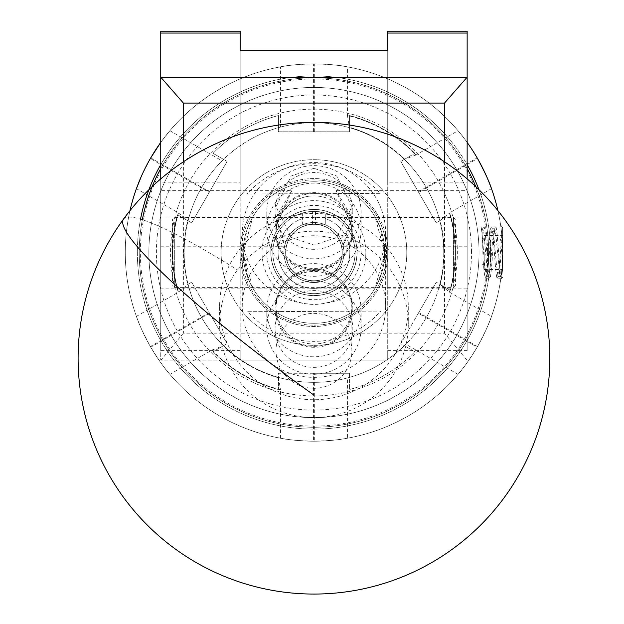 <?xml version="1.0" encoding="UTF-8"?>
<svg xmlns="http://www.w3.org/2000/svg" width="624" height="624" viewBox="0 0 624 624"><rect width="100%" height="100%" fill="white"/><g stroke="black" fill="none" stroke-linecap="round" stroke-linejoin="round"><path stroke-width="0.47" stroke-dasharray="3.12 2.34" d="M291.962 190.367L276.026 225.958L285.277 246.776L276.026 217.183L291.962 190.367L160.742 190.367L160.742 246.776L285.277 246.776M313.95 195.905A37.924 37.456 180 0 0 276.026 233.36A37.924 37.456 180 0 0 313.95 270.816A37.924 37.456 180 0 0 351.874 233.36A37.924 37.456 180 0 0 313.95 195.905M313.95 168.308L291.197 175.991L276.026 206.708L291.197 237.424L313.95 245.099L336.703 237.424L351.874 206.708L336.703 175.991L313.95 168.308M342.623 246.776L351.874 225.958L335.938 190.367L351.874 217.183L342.623 246.776L467.15 246.776L467.15 190.367L467.15 246.776M335.938 190.367L467.15 190.367M387.722 288.14L387.722 216.934L387.722 288.14L467.15 288.14L467.15 216.934L467.15 288.14M387.722 216.934L467.15 216.934M160.742 288.14L160.742 216.934L160.742 288.14L240.178 288.14L240.178 216.934L240.178 288.14M160.742 216.934L240.178 216.934M160.742 246.776L160.742 190.367M387.722 31.2L387.722 182.138L467.15 182.138L467.15 350.641L387.722 350.641L387.722 360.079L240.178 360.079L240.178 350.641L160.742 350.641L160.742 360.079L160.742 178.901M387.722 182.138L387.722 350.641M160.742 31.2L160.742 182.138L240.178 182.138L240.178 350.641M160.742 182.138L160.742 350.641M467.15 178.901L467.15 350.641M467.15 182.138L467.15 31.2M387.722 50.24L387.722 360.079L160.742 360.079L240.178 360.079L240.178 50.24M240.178 182.138L240.178 31.2M183.386 161.803L183.386 333.177L444.514 333.177L444.514 161.803M183.386 333.177L161.023 360.079M466.877 360.079L444.514 333.177M336.141 320.455A37.924 37.456 0 0 1 351.874 350.828A37.924 37.456 0 0 1 331.219 384.173A37.924 37.456 0 0 1 291.759 381.202A37.924 37.456 0 0 1 276.026 350.828A37.924 37.456 0 0 1 296.673 317.483A37.924 37.456 0 0 1 336.141 320.455M336.141 276.182A37.924 37.456 0 0 1 351.874 306.556A37.924 37.456 0 0 1 331.219 339.901A37.924 37.456 0 0 1 291.759 336.929A37.924 37.456 0 0 1 276.026 306.556A37.924 37.456 0 0 1 296.673 273.211A37.924 37.456 0 0 1 336.141 276.182M390.452 378.908A94.341 93.179 180 0 0 408.283 324.394A94.341 93.179 180 0 0 369.143 248.828A94.341 93.179 180 0 0 237.448 269.88A94.341 93.179 180 0 0 219.609 324.394A94.341 93.179 180 0 0 258.757 399.961A94.341 93.179 180 0 0 390.452 378.908M369.143 230.989A94.341 93.179 180 0 0 270.98 223.61A94.341 93.179 180 0 0 219.609 306.556A94.341 93.179 180 0 0 258.757 382.122A94.341 93.179 180 0 0 356.92 389.509A94.341 93.179 180 0 0 408.283 306.556A94.341 93.179 180 0 0 369.143 230.989M467.15 168.55A174.712 174.712 0 0 0 448.968 141.648A174.712 174.712 0 0 1 424.835 387.551A174.712 174.712 0 0 1 178.932 363.418A174.712 174.712 0 0 0 475.753 186.623M479.014 189.758A176.6 176.6 0 0 1 177.473 364.611A176.6 176.6 0 0 0 426.028 389.009A176.6 176.6 0 0 0 450.427 140.455A176.6 176.6 0 0 1 467.15 164.689M256.792 299.473A73.96 73.96 0 0 1 267.01 195.374A73.96 73.96 0 0 1 371.108 205.592A73.96 73.96 0 0 1 360.89 309.691A73.96 73.96 0 0 1 256.792 299.473A73.96 73.96 0 0 1 267.01 195.374A73.96 73.96 0 0 1 371.108 205.592A73.96 73.96 0 0 1 360.89 309.691A73.96 73.96 0 0 1 256.792 299.473M160.742 164.689A176.6 176.6 0 0 1 450.427 140.455A176.6 176.6 0 0 0 201.872 116.056A176.6 176.6 0 0 0 177.473 364.611A176.6 176.6 0 0 1 140.548 219.079M142.358 219.64A174.712 174.712 0 0 0 178.932 363.418A174.712 174.712 0 0 1 203.065 117.515A174.712 174.712 0 0 1 448.968 141.648A174.712 174.712 0 0 0 160.742 168.55M455.458 224.133L455.458 285.737L455.458 224.133M453.57 282.547L453.57 217.441L453.57 282.547M172.442 280.933L172.442 219.328L172.442 280.933M174.33 222.518L174.33 287.625L174.33 222.518M275.083 230.997A38.867 38.392 180 0 0 313.95 269.389A38.867 38.392 180 0 0 352.817 230.997A38.867 38.392 180 0 0 313.95 192.605A38.867 38.392 180 0 0 275.083 230.997M266.783 229.702A47.167 46.589 0 0 1 313.95 183.113A47.167 46.589 0 0 1 361.117 229.702A47.167 46.589 0 0 1 313.95 276.284A47.167 46.589 0 0 1 266.783 229.702L266.783 212.222A47.167 46.589 180 0 0 313.95 258.812A47.167 46.589 180 0 0 361.117 212.222A47.167 46.589 180 0 0 313.95 165.641A47.167 46.589 180 0 0 266.783 212.222M352.817 210.928A38.867 38.392 0 0 1 313.95 249.319A38.867 38.392 0 0 1 275.083 210.928A38.867 38.392 0 0 1 313.95 172.536A38.867 38.392 0 0 1 352.817 210.928M275.083 328.988A38.867 38.392 180 0 0 313.95 367.372A38.867 38.392 180 0 0 352.817 328.988A38.867 38.392 180 0 0 313.95 290.597A38.867 38.392 180 0 0 275.083 328.988M266.783 327.686A47.167 46.589 0 0 1 313.95 281.104A47.167 46.589 0 0 1 361.117 327.686A47.167 46.589 0 0 1 313.95 374.275A47.167 46.589 0 0 1 266.783 327.686L266.783 310.214A47.167 46.589 180 0 0 313.95 356.803A47.167 46.589 180 0 0 361.117 310.214A47.167 46.589 180 0 0 313.95 263.624A47.167 46.589 180 0 0 266.783 310.214M352.817 308.919A38.867 38.392 0 0 1 313.95 347.303A38.867 38.392 0 0 1 275.083 308.919A38.867 38.392 0 0 1 313.95 270.527A38.867 38.392 0 0 1 352.817 308.919M361.117 229.702L361.117 212.222M276.026 225.958L276.026 233.36A37.924 37.456 0 0 1 313.95 195.905A37.924 37.456 0 0 1 351.874 233.36A37.924 37.456 0 0 1 313.95 270.816A37.924 37.456 0 0 1 276.026 233.36L276.026 230.997A37.924 37.456 0 0 1 313.95 193.541A37.924 37.456 0 0 1 351.874 230.997A37.924 37.456 0 0 1 313.95 268.453A37.924 37.456 0 0 1 276.026 230.997M351.874 225.958L351.874 230.997M242.252 306.556A71.698 70.816 0 0 1 313.95 235.739A71.698 70.816 0 0 1 385.648 306.556A71.698 70.816 0 0 1 313.95 377.372A71.698 70.816 0 0 1 242.252 306.556L242.252 233.36A71.698 70.816 0 0 1 313.95 162.544A71.698 70.816 0 0 1 385.648 233.36A71.698 70.816 0 0 1 313.95 304.169A71.698 70.816 0 0 1 242.252 233.36M385.648 306.556L385.648 233.36M276.026 308.919A37.924 37.456 0 0 1 313.95 271.463A37.924 37.456 0 0 1 351.874 308.919A37.924 37.456 0 0 1 313.95 346.375A37.924 37.456 0 0 1 276.026 308.919L276.026 306.556A37.924 37.456 0 0 1 313.95 269.1A37.924 37.456 0 0 1 351.874 306.556A37.924 37.456 0 0 1 313.95 344.011A37.924 37.456 0 0 1 276.026 306.556L276.026 350.828M351.874 308.919L351.874 350.828M361.117 327.686L361.117 310.214M471.494 251.862A157.544 157.544 0 0 0 313.279 94.988A157.544 157.544 0 0 0 156.406 253.204A157.544 157.544 0 0 0 314.621 410.077A157.544 157.544 0 0 0 471.494 251.862M148.863 253.235A165.087 165.087 0 0 1 313.24 87.446A165.087 165.087 0 0 1 479.037 251.831A165.087 165.087 0 0 0 313.24 87.446A165.087 165.087 0 0 0 148.863 253.235A165.087 165.087 0 0 0 314.652 417.62A165.087 165.087 0 0 0 479.037 251.831A165.087 165.087 0 0 1 314.652 417.62A165.087 165.087 0 0 1 148.863 253.235M270.839 252.72A43.111 43.111 0 0 0 314.129 295.643A43.111 43.111 0 0 0 357.061 252.346A43.111 43.111 0 0 0 313.763 209.422A43.111 43.111 0 0 0 270.839 252.72A43.111 43.111 0 0 0 314.129 295.643A43.111 43.111 0 0 0 357.061 252.346A43.111 43.111 0 0 0 313.763 209.422A43.111 43.111 0 0 0 270.839 252.72M272.821 252.533A41.129 41.129 0 0 1 313.95 211.403A41.129 41.129 0 0 1 355.079 252.533A41.129 41.129 0 0 1 313.95 293.662A41.129 41.129 0 0 1 272.821 252.533A41.129 41.129 0 0 1 313.95 211.403A41.129 41.129 0 0 1 355.079 252.533A41.129 41.129 0 0 1 313.95 293.662A41.129 41.129 0 0 1 272.821 252.533A41.129 41.129 0 0 0 313.95 293.662A41.129 41.129 0 0 0 355.079 252.533A41.129 41.129 0 0 0 313.95 211.403A41.129 41.129 0 0 0 272.821 252.533A41.129 41.129 0 0 0 313.95 293.662A41.129 41.129 0 0 0 325.268 212.987L315.487 211.435A41.129 41.129 0 0 0 312.413 211.435L302.632 212.987A41.129 41.129 0 0 0 272.821 252.533M479.037 252.533A165.087 165.087 0 0 1 313.95 417.62A165.087 165.087 0 0 1 148.855 252.533A165.087 165.087 0 0 1 313.95 87.446A165.087 165.087 0 0 1 479.037 252.533A165.087 165.087 0 0 1 313.95 417.62A165.087 165.087 0 0 1 148.855 252.533A165.087 165.087 0 0 1 313.95 87.446A165.087 165.087 0 0 1 479.037 252.533M406.778 252.533A92.828 92.828 0 0 1 313.95 345.361A92.828 92.828 0 0 1 221.122 252.533A92.828 92.828 0 0 1 313.95 159.705A92.828 92.828 0 0 1 406.778 252.533A92.828 92.828 0 0 1 313.95 345.361A92.828 92.828 0 0 1 221.122 252.533A92.828 92.828 0 0 1 313.95 159.705A92.828 92.828 0 0 1 406.778 252.533M283.951 252.681A29.999 29.999 0 0 1 313.802 222.534A29.999 29.999 0 0 1 343.949 252.392A29.999 29.999 0 0 1 314.09 282.532A29.999 29.999 0 0 1 283.951 252.681A29.999 29.999 0 0 1 313.802 222.534A29.999 29.999 0 0 1 343.949 252.392A29.999 29.999 0 0 1 314.09 282.532A29.999 29.999 0 0 1 283.951 252.681M406.778 252.088A92.828 92.828 0 0 1 314.395 345.361A92.828 92.828 0 0 1 221.122 252.977A92.828 92.828 0 0 1 313.505 159.705A92.828 92.828 0 0 1 406.778 252.088A92.828 92.828 0 0 1 314.395 345.361A92.828 92.828 0 0 1 221.122 252.977A92.828 92.828 0 0 1 313.505 159.705A92.828 92.828 0 0 1 406.778 252.088M247.72 311.719L380.749 311.08A88.826 88.826 0 0 1 247.72 311.719L380.749 311.08M361.117 252.307A47.167 47.167 0 0 1 314.176 299.699A47.167 47.167 0 0 1 266.783 252.759A47.167 47.167 0 0 1 313.724 205.366A47.167 47.167 0 0 1 361.117 252.307M380.18 193.346L247.151 193.986A88.826 88.826 0 0 1 380.18 193.346L247.151 193.986M482.75 241.94L483.085 252.533L482.648 240.474L484.201 237.791L484.201 239.764L484.201 237.791M484.201 252.533L484.201 269.552L484.201 252.533M482.243 235.677L484.637 264.428L486.112 275.519L486.868 276.097L485.527 278.195C487.5 279.731 489.466 225.233 491.416 226.871L495.635 226.871C493.685 225.233 491.72 279.731 489.739 278.195C487.789 279.833 485.823 225.334 483.842 226.871L482.243 235.677L481.127 226.871C481.775 228.376 482.43 236.925 483.085 252.533L482.992 258.055C483.834 270.613 484.684 277.329 485.527 278.195L489.739 278.195L488.413 276.112L489.653 273.14L492.601 240.638L494.559 228.743L495.55 231.925L499.972 275.519L500.456 276.331L501.446 273.14L502.624 262.298L502.624 268.718L501.61 278.538L501.205 275.66L501.992 267.992L501.992 237.081L501.992 267.992M502.624 237.791L502.624 269.552L502.624 237.791M500.347 239.764L502.624 244.023L502.624 235.513L500.347 239.764M501.992 237.081L501.54 232.331L502.624 232.05L502.624 227.776L502.624 268.718M365.836 252.533A51.886 51.886 0 0 0 313.95 200.647A51.886 51.886 0 0 0 262.064 252.533A51.886 51.886 0 0 0 313.95 304.418A51.886 51.886 0 0 0 365.836 252.533M243.196 252.533A70.754 70.754 0 0 1 313.95 181.779A70.754 70.754 0 0 1 384.704 252.533L380.055 277.75L375.094 288.14L384.704 252.533A70.754 70.754 0 0 0 313.95 181.779A70.754 70.754 0 0 0 243.196 252.533L247.845 277.758L252.806 288.14L243.196 252.533L247.845 227.315L252.806 216.934L243.196 252.533A70.754 70.754 0 0 0 313.95 323.287A70.754 70.754 0 0 0 384.704 252.533L380.055 227.308L375.094 216.934L384.704 252.533A70.754 70.754 0 0 1 313.95 323.287A70.754 70.754 0 0 1 243.196 252.533M315.487 211.435L315.487 224.234L302.632 224.234L325.268 224.234L313.95 224.234A28.298 28.298 0 0 1 342.248 252.533A28.298 28.298 0 0 0 313.95 224.234A28.298 28.298 0 0 0 285.652 252.533A28.298 28.298 0 0 0 313.95 280.831A28.298 28.298 0 0 0 342.248 252.533A28.298 28.298 0 0 1 313.95 280.831A28.298 28.298 0 0 1 285.652 252.533A28.298 28.298 0 0 1 313.95 224.234L302.632 224.234L302.632 218.517A35.849 35.849 0 0 0 278.101 252.533A35.849 35.849 0 0 1 302.632 218.517L302.632 212.987M278.101 252.533A35.849 35.849 0 0 0 313.95 288.382A35.849 35.849 0 0 0 349.799 252.533A35.849 35.849 0 0 1 313.95 288.382A35.849 35.849 0 0 1 278.101 252.533M325.268 218.517A35.849 35.849 0 0 1 349.799 252.533A35.849 35.849 0 0 0 325.268 218.517L325.268 224.234L325.268 218.517M342.155 252.533A28.205 28.205 0 0 0 313.95 224.328A28.205 28.205 0 0 0 285.745 252.533A28.205 28.205 0 0 0 313.95 280.738A28.205 28.205 0 0 0 342.155 252.533A28.205 28.205 0 0 0 313.95 224.328A28.205 28.205 0 0 0 285.745 252.533A28.205 28.205 0 0 0 313.95 280.738A28.205 28.205 0 0 0 342.155 252.533M482.602 239.788L482.992 258.055M481.127 226.871L483.842 226.871L482.516 228.953L481.814 231.839L481.4 228.743L482.765 228.743L483.756 231.925L486.704 264.428L488.413 276.112M313.95 63.859A188.674 188.674 0 0 1 467.15 142.412A188.674 188.674 0 0 0 160.742 142.412A188.674 188.674 0 0 1 313.95 63.859A188.674 188.674 0 0 0 125.276 252.533A188.674 188.674 0 0 0 313.95 441.207A188.674 188.674 0 0 0 502.624 252.533A188.674 188.674 0 0 0 313.95 63.859M502.624 252.533A188.674 188.674 0 0 0 491.486 188.674A188.674 188.674 0 0 1 502.624 252.533A188.674 188.674 0 0 0 497.913 210.623A188.674 188.674 0 0 1 313.95 441.207A188.674 188.674 0 0 1 129.987 210.623A188.674 188.674 0 0 0 313.95 441.207A188.674 188.674 0 0 0 502.624 252.533A188.674 188.674 0 0 1 491.486 316.391C489.739 322.351 485.082 332.405 477.532 346.546L418.712 312.585L418.337 313.232L477.157 347.194A188.674 188.674 0 0 0 477.532 346.546M313.95 179.891A72.641 72.641 0 0 0 241.309 252.533A72.641 72.641 0 0 0 313.95 325.174A72.641 72.641 0 0 1 241.309 252.533A72.641 72.641 0 0 1 313.95 179.891A72.641 72.641 0 0 1 386.591 252.533A72.641 72.641 0 0 1 313.95 325.174A72.641 72.641 0 0 0 386.591 252.533A72.641 72.641 0 0 0 313.95 179.891M223.205 345.883L213.049 351.749A141.508 141.508 0 0 0 278.476 389.524A141.508 141.508 0 0 1 213.049 351.749L223.548 345.68A129.808 129.808 0 0 0 278.476 377.403L278.476 377.793A130.182 130.182 0 0 1 223.205 345.883L227.113 343.629L191.638 282.188L188.074 284.248A129.808 129.808 0 0 0 278.483 377.403L278.476 377.403A129.808 129.808 0 0 0 349.417 377.403L349.417 373.285L278.476 373.285L278.476 377.403A129.808 129.808 0 0 0 349.417 377.403L347.412 377.957L347.412 438.22C341.375 439.678 330.346 440.677 314.324 441.207L314.324 373.285L313.568 373.285L313.568 441.207A188.674 188.674 0 0 0 314.324 441.207M491.486 188.674L449.413 212.963A141.125 141.125 0 0 1 449.413 292.102L439.819 284.248A129.808 129.808 0 0 0 443.758 252.533A129.808 129.808 0 0 1 439.826 284.248L436.262 282.188L400.787 343.629L404.352 345.688A129.808 129.808 0 0 0 439.826 284.248L439.819 284.248M270.933 252.533A43.017 43.017 0 0 1 313.95 209.516A43.017 43.017 0 0 1 356.967 252.533A43.017 43.017 0 0 0 313.95 209.516A43.017 43.017 0 0 0 270.933 252.533A43.017 43.017 0 0 0 313.95 295.55A43.017 43.017 0 0 0 356.967 252.533A43.017 43.017 0 0 1 313.95 295.55A43.017 43.017 0 0 1 270.933 252.533M183.76 252.533A130.182 130.182 0 0 1 187.738 220.623L177.575 214.757A141.508 141.508 0 0 0 177.575 290.308A141.508 141.508 0 0 1 177.575 214.757L191.638 222.877L227.113 161.437L223.548 159.377A129.808 129.808 0 0 0 188.074 220.818L188.074 220.818A129.808 129.808 0 0 0 188.074 284.248L187.738 284.443A130.182 130.182 0 0 1 183.76 252.533M187.738 220.623L188.074 220.818A129.808 129.808 0 0 0 188.074 284.248L191.638 282.188L209.188 312.585L150.361 346.546C142.834 332.467 138.185 322.413 136.414 316.391A188.674 188.674 0 0 1 136.414 188.674A188.674 188.674 0 0 0 125.276 252.533M477.157 347.194C468.725 360.758 462.353 369.806 458.024 374.353A188.674 188.674 0 0 1 347.412 438.22M313.568 441.207C297.617 440.684 286.588 439.694 280.488 438.22A188.674 188.674 0 0 1 169.876 374.353C165.586 369.86 159.214 360.805 150.743 347.194L209.563 313.232L209.188 312.585M150.361 346.546A188.674 188.674 0 0 0 150.743 347.194M440.162 220.623L439.826 220.818A129.808 129.808 0 0 1 443.758 252.533A129.808 129.808 0 0 0 439.819 220.818L439.826 220.818A129.808 129.808 0 0 0 404.352 159.377L400.787 161.437L436.262 222.877L440.162 220.623A130.182 130.182 0 0 1 440.162 284.443L450.317 290.308A141.508 141.508 0 0 0 450.317 214.757A141.508 141.508 0 0 1 450.317 290.308L440.162 284.443M501.205 275.66L501.01 277.165C499.208 270.691 497.445 225.295 495.635 226.871L494.309 228.953M486.868 276.097L487.586 273.14L490.534 240.638L492.008 229.546L492.765 228.969L491.416 226.871C493.397 225.334 495.362 279.833 497.312 278.195L500.869 278.195C502.46 271.51 502.749 256.893 501.743 234.328L500.581 224.866M501.743 234.328C500.284 256.831 498.802 271.448 497.312 278.195L498.662 276.097L499.379 273.14L502.624 237.487L502.624 262.298M501.01 277.165L500.869 278.195M467.15 142.412A188.674 188.674 0 0 0 160.742 142.412L169.876 130.712A188.674 188.674 0 0 1 280.488 66.854C286.525 65.387 297.554 64.389 313.568 63.859L313.568 131.781L349.417 131.781L349.417 127.663A129.808 129.808 0 0 0 278.476 127.663L278.476 131.781L349.417 131.781L349.417 127.273A130.182 130.182 0 0 1 404.695 159.182L404.352 159.385A129.808 129.808 0 0 0 349.417 127.663A129.808 129.808 0 0 1 404.352 159.377A129.808 129.808 0 0 0 349.417 127.663L349.417 115.541A141.508 141.508 0 0 1 414.851 153.317A141.508 141.508 0 0 0 349.417 115.541L349.417 127.273M449.413 292.102L491.486 316.391M187.738 284.443L188.074 284.248A129.808 129.808 0 0 1 188.074 220.818L191.638 222.877L209.563 191.833L150.743 157.872A188.674 188.674 0 0 0 150.361 158.519L209.188 192.481M136.414 316.391L178.48 292.102A141.125 141.125 0 0 1 178.48 212.963L136.414 188.674M314.324 131.781L314.324 63.859C330.283 64.381 341.312 65.38 347.412 66.854L347.412 115.432A141.125 141.125 0 0 1 415.951 155.002L458.024 130.712C462.306 135.205 468.686 144.261 477.157 157.872L418.337 191.833L418.712 192.481L477.532 158.519A188.674 188.674 0 0 0 477.157 157.872A188.674 188.674 0 0 1 477.532 158.519M347.412 66.854A188.674 188.674 0 0 1 458.024 130.712M169.876 130.712L222.066 160.844L223.548 159.377L213.049 153.317A141.508 141.508 0 0 1 278.476 115.541L278.476 127.663L280.488 127.117L280.488 66.854M213.049 153.317A141.508 141.508 0 0 1 278.476 115.541L278.476 127.663A129.808 129.808 0 0 0 223.548 159.377L213.049 153.317M222.066 160.844A129.808 129.808 0 0 1 280.488 127.117M280.488 438.22L280.488 389.633A141.125 141.125 0 0 1 211.949 350.064L169.876 374.353M458.024 374.353L405.834 344.222L404.352 345.688L414.851 351.749A141.508 141.508 0 0 1 349.417 389.524L349.417 377.403A129.808 129.808 0 0 0 404.352 345.688L414.851 351.749A141.508 141.508 0 0 1 349.417 389.524L349.417 373.285L314.324 373.285M405.834 344.222A129.808 129.808 0 0 1 347.412 377.957M141.196 176.678L150.361 158.519A188.674 188.674 0 0 1 150.743 157.872M314.324 63.859A188.674 188.674 0 0 0 313.568 63.859M313.568 131.781L278.476 131.781L278.476 127.663A129.808 129.808 0 0 1 349.417 127.663L347.412 115.432M313.568 373.285L278.476 373.285L278.476 389.524L278.476 377.793M209.563 313.232L227.113 343.629L223.548 345.688A129.808 129.808 0 0 0 278.483 377.403L280.488 389.633M404.695 159.182L414.851 153.317L400.787 161.437L418.337 191.833M415.951 155.002L404.352 159.385A129.808 129.808 0 0 1 439.826 220.818L436.262 222.877L418.712 192.481M178.48 212.963L188.074 220.818A129.808 129.808 0 0 1 223.548 159.377L227.113 161.437L209.563 191.833M418.712 312.585L436.262 282.188L439.826 284.248A129.808 129.808 0 0 1 404.352 345.688L400.787 343.629L418.337 313.232M211.949 350.064L223.548 345.68A129.808 129.808 0 0 1 188.074 284.248L178.48 292.102M443.758 252.533A129.808 129.808 0 0 0 439.819 220.818L449.413 212.963M315.487 224.234L325.268 224.234L325.268 212.987M302.632 224.234L325.268 224.234M484.201 239.764L484.201 244.023L484.201 239.764M502.624 232.05L502.624 237.487M492.765 228.969L493.483 231.925L496.431 264.428L497.905 275.519L498.662 276.097M502.624 261.043L502.624 244.023L502.624 261.043L484.201 261.043L502.624 261.043M484.201 269.552L502.624 269.552M484.201 244.023L502.624 244.023L484.201 244.023M484.201 235.513L502.624 235.513M484.201 267.275L482.648 264.592L482.75 263.125M123.505 219.094A235.841 29.921 -143.9 0 1 237.448 269.88M313.95 395.928A143.395 143.395 0 0 0 457.345 252.533A143.395 143.395 0 0 0 313.95 109.138A143.395 143.395 0 0 0 170.555 252.533A143.395 143.395 0 0 0 313.95 395.928M487.531 252.533A173.581 173.581 0 0 1 313.95 426.114A173.581 173.581 0 0 1 140.369 252.533A173.581 173.581 0 0 1 313.95 78.952A173.581 173.581 0 0 1 487.531 252.533M312.413 224.234L312.413 211.435M276.026 206.708L276.026 217.183M351.874 206.708L351.874 217.183M219.609 306.556L219.609 324.394M408.283 306.556L408.283 324.394M455.458 285.737L453.57 287.625L174.33 287.625L172.442 285.737M455.458 219.328L453.57 217.441L174.33 217.441L172.442 219.328M502.624 277.29L501.743 278.554M252.806 288.14L375.094 288.14M252.806 216.934L375.094 216.934M502.624 227.776L500.588 224.866M488.662 276.331L486.603 276.331M494.559 228.743L492.5 228.743M500.456 276.331L498.389 276.331M501.61 278.538L500.198 276.112"/><path stroke-width="0.94" d="M160.742 178.901L160.742 31.2L240.178 31.2L240.178 50.24L387.722 50.24L387.722 31.2L467.15 31.2L467.15 178.901M183.386 103.077L160.742 77.173L467.15 77.173L444.514 103.077L183.386 103.077L183.386 161.803M444.514 161.803L444.514 103.077M475.753 186.623A174.712 174.712 0 0 0 467.15 168.55M467.15 164.689A176.6 176.6 0 0 1 479.014 189.758M140.548 219.079A176.6 176.6 0 0 1 160.742 164.689M160.742 168.55A174.712 174.712 0 0 0 142.358 219.64M467.15 142.412A188.674 188.674 0 0 1 497.913 210.623A188.674 188.674 0 0 0 467.15 142.412A188.674 188.674 0 0 1 477.157 157.872M150.361 158.519A188.674 188.674 0 0 0 129.987 210.623A188.674 188.674 0 0 1 160.742 142.412A188.674 188.674 0 0 0 150.743 157.872A188.674 188.674 0 0 0 150.361 158.519A188.674 188.674 0 0 0 136.414 188.674L141.196 176.678M150.743 157.872L160.742 142.412A188.674 188.674 0 0 0 150.743 157.872M477.532 158.519C485.059 172.598 489.715 182.653 491.486 188.674A188.674 188.674 0 0 0 477.532 158.519M387.722 33.056L467.15 33.056M160.742 33.056L240.178 33.056M313.95 395.101A235.841 29.921 -143.9 0 1 122.686 221.918A235.841 29.921 -143.9 0 1 123.505 219.094A235.841 235.841 0 0 0 240.786 582.418A235.841 235.841 0 0 0 453.063 167.762A235.841 235.841 0 0 0 123.505 219.094"/></g></svg>
